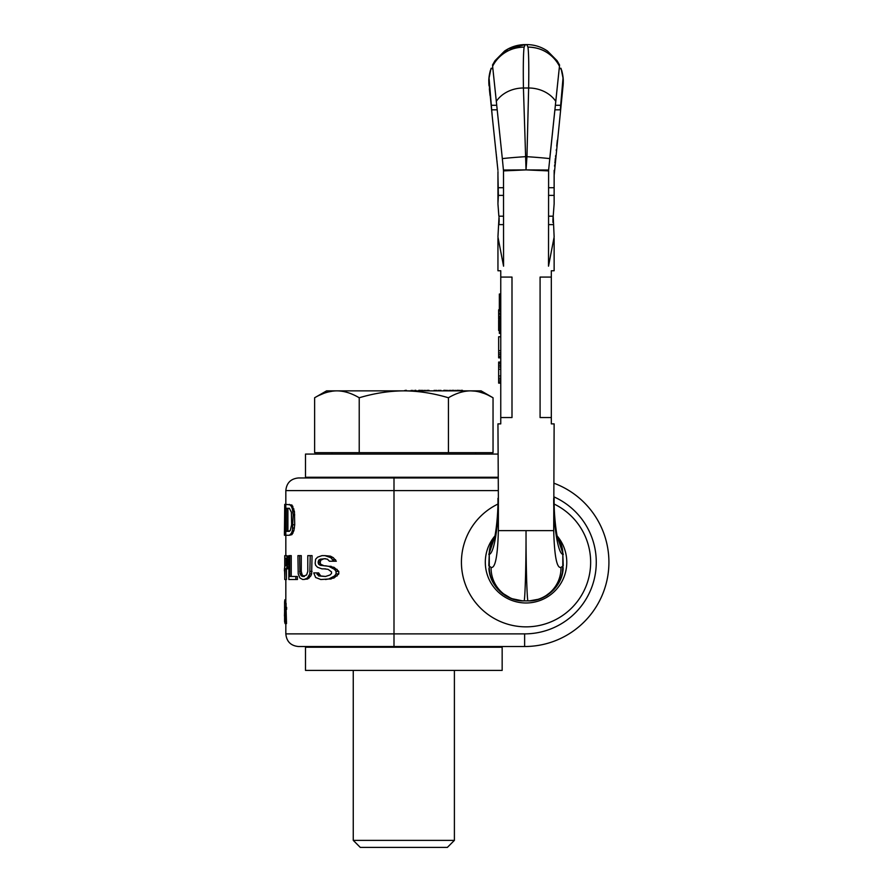 <?xml version="1.0" encoding="UTF-8"?>
<svg xmlns="http://www.w3.org/2000/svg" width="892" height="892" viewBox="0 0 892 892"><rect width="100%" height="100%" fill="white"/><g stroke="black" fill="none" stroke-linecap="round" stroke-linejoin="round"><path stroke-width="1.34" d="M524.63 633.877L285.83 633.877C286.577 641.56 290.792 645.775 298.474 646.522L524.63 646.522A84.283 84.283 0 0 0 554.133 483.286A84.283 84.283 0 0 1 524.63 646.522L524.63 633.877A71.639 71.639 0 0 0 554.133 496.955M497.948 477.956L298.474 477.956C290.792 478.703 286.577 482.918 285.83 490.6L393.996 490.6L393.996 477.956M286.332 568.851L287.637 564.781L287.637 559.708L286.834 556.151L284.749 555.638L284.749 579.521L285.027 568.851L287.77 568.851L288.852 566.097M285.027 579.521L286.432 579.521L286.432 568.851M286.332 555.638L288.272 556.151L288.852 558.392M291.249 576.466L291.249 555.638L289.766 555.638L289.766 576.466L297.426 576.466L297.426 579.521L295.854 579.521L295.854 576.466M302.756 576.466L301.463 575.964L299.924 573.422L299.634 555.638L297.939 555.638L298.207 573.935L299.924 577.994L302.756 579.521L307.651 579.008L310.795 575.964L311.631 573.935L312.066 555.638L307.785 555.638L307.785 571.393L306.636 574.95L302.756 576.466L304.105 576.466M299.634 571.393L301.273 571.393L301.273 555.638L299.634 555.638M301.273 571.393L302.176 574.95L304.44 576.466M316.615 572.909L318.622 572.909L320.73 575.964L325.524 576.466L318.667 575.964L316.615 572.909L313.739 572.909L315.634 577.492L320.83 579.521L328.758 579.008L334.5 575.964L336.061 573.935L336.061 571.393L334.5 569.352L328.758 566.308L320.273 565.294L318.667 564.279L318.143 562.752L320.195 562.752L320.73 560.209L324.108 558.682L327.431 559.195L329.427 561.224L336.329 561.224L333.285 557.667L330.453 556.151L324.911 555.638L330.82 557.667L333.731 561.224M320.195 562.752L320.73 564.279L324.108 565.796M325.524 565.796L334.021 567.323L338.77 571.393L338.77 573.935L334.021 577.994L325.524 579.521M324.108 568.851L328.089 569.352L331.523 571.895L331.523 573.422L330.118 574.95L325.524 576.466M285.83 599.714L284.961 599.714L284.581 601.754L284.593 621.568L285.094 623.597L286.51 623.597L286.098 609.37M286.098 607.341L286.098 603.271L284.693 603.271L284.693 607.341L286.622 607.341L286.622 609.37L285.217 609.37L285.217 607.341M284.726 504.37L284.425 535.267L285.786 535.267L285.786 504.37L291.94 505.028L294.438 511.595L294.717 524.752L293.903 530.662L291.94 534.609L289.398 535.267L291.383 533.293L292.386 530.662L293.189 514.885L294.717 514.885M285.027 565.796L286.432 565.796L286.432 558.18L287.057 561.224L286.733 565.294L285.027 565.796L285.027 558.18L286.432 558.18L285.027 558.18M287.893 531.32L287.893 508.306L289.398 508.306L291.383 512.253L291.628 524.752L290.235 530.662L287.893 531.32M284.793 557.165L284.749 561.737M284.793 577.994L284.615 570.88M284.615 568.338L284.749 566.308M284.515 568.338L284.425 570.88L284.749 568.338M289.766 555.638L288.852 555.638L288.852 579.521L295.854 579.521M304.105 579.521L307.405 577.994L309.803 573.935L310.215 555.638M325.524 568.851L321.956 568.851L317.63 567.323L315.634 565.294L315.155 563.265L315.634 559.195L317.63 557.165L321.956 555.638L324.911 555.638M318.143 562.752L318.667 560.209L320.273 559.195L325.524 558.682M285.217 609.37L285.094 623.597L284.548 615.982M284.581 611.912L284.459 615.982M284.581 610.897L284.548 609.37M284.548 607.341L284.693 603.271M285.786 535.267L289.398 535.267M289.398 504.37L291.383 506.344L292.386 508.964L293.189 514.885M289.398 508.306L286.466 508.306L286.466 531.32L289.398 531.32M287.637 559.708L288.852 559.708M287.759 561.224L288.852 561.224M287.28 557.667L288.718 557.667M286.834 556.151L288.272 556.151M286.834 568.338L288.272 568.338M287.28 566.821L288.718 566.821M287.637 564.781L288.852 564.781M287.759 563.265L288.852 563.265M310.215 571.393L312.066 571.393M301.463 575.964L303.124 575.964M300.526 574.95L302.176 574.95M299.924 573.422L301.574 573.422M305.889 579.008L307.651 579.008M307.405 577.994L309.19 577.994M308.978 575.964L310.795 575.964M309.803 573.935L311.631 573.935M332.984 559.708L335.548 559.708M330.82 557.667L333.285 557.667M328.089 556.151L330.453 556.151M318.667 575.964L320.73 575.964M317.128 574.437L319.135 574.437M328.758 579.008L331.144 579.008M331.523 577.994L334.021 577.994M334.5 575.964L337.12 575.964M336.061 573.935L338.77 573.935M336.061 571.393L338.77 571.393M334.5 569.352L337.12 569.352M331.523 567.323L334.021 567.323M328.758 566.308L331.144 566.308M320.273 565.294L322.38 565.294M318.667 564.279L320.73 564.279M318.143 561.737L320.195 561.737M318.667 560.209L320.73 560.209M320.273 559.195L322.38 559.195M284.581 601.754L285.83 601.754M284.738 600.227L285.83 600.227M284.849 621.055L286.254 621.055M285.094 621.568L286.51 621.568M284.726 620.04L286.131 620.04M284.693 618.524L286.098 618.524M285.083 504.37L285.786 504.37M285.083 524.752L285.786 524.752M284.425 531.32L284.425 535.267M284.537 534.609L285.786 534.609M284.682 533.293L285.786 533.293M284.894 530.662L285.786 530.662M285.016 528.042L285.786 528.042M290.457 534.609L291.94 534.609M291.383 533.293L292.888 533.293M292.386 530.662L293.903 530.662M292.911 528.042L294.438 528.042M293.189 524.752L294.717 524.752M292.911 511.595L294.438 511.595M292.386 508.964L293.903 508.964M291.383 506.344L292.888 506.344M290.457 505.028L291.94 505.028M475.469 477.956L475.469 477.253M332.192 477.956L332.192 477.253M497.948 477.253L305.499 477.253L305.499 454.073L497.948 454.073M502.163 670.405L305.499 670.405L305.499 647.224L502.163 647.224L502.163 670.405M332.192 647.224L332.192 646.522M475.469 647.224L475.469 646.522M557.143 535.936A40.742 40.742 0 0 1 526.035 602.981A40.742 40.742 0 0 1 494.937 535.936L494.915 536.025M488.816 80.949L492.206 116.094L489.061 78.039L490.957 68.717L492.886 68.717L496.721 105.278L491.537 105.278M489.017 85.721L488.816 81.116L489.017 85.721A35.279 35.067 15.7 0 1 489.061 78.039M488.816 565.651L489.262 554.333C494.358 553.352 498.617 524.206 498.372 498.327L498.372 530.64C497.669 556.262 495.238 568.527 491.102 567.412L489.284 566.164L489.262 554.333A28.098 27.585 65.4 0 1 494.558 537.53M488.816 554.512A28.098 28.098 0 0 1 488.816 554.501L494.636 537.218L488.816 554.356M497.926 170.35L492.206 116.094M494.748 140.278L495.116 143.735M490.043 95.477L489.351 88.854L490.043 95.477M495.361 146.098L495.194 144.459M497.97 171.565L497.948 175.49L497.97 171.565M495.372 146.143L495.729 149.41M495.874 150.781L496.108 152.766M496.275 154.26L496.387 155.297M496.543 156.702L496.71 158.219M496.989 160.928L497.045 161.508M489.474 88.988L489.641 90.839M491.793 109.816L497.201 109.816L502.33 158.62L492.596 66.053C499.475 53.788 509.979 47.466 524.128 47.098C523.348 52.661 523.113 66.287 523.426 87.996L526.035 169.904L548.613 170.015L559.574 65.116M492.495 65.038L494.982 60.734L504.582 51.034C510.893 46.785 517.806 44.633 525.332 44.6L524.128 47.098A35.279 35.067 15.7 0 0 492.618 66.242M488.816 81.116L488.816 80.893C488.916 83.034 488.225 78.228 490.444 70.2C488.225 78.228 488.916 83.034 488.816 80.893L488.816 81.072M488.816 81.819L489.106 77.281M494.96 60.756L508.184 48.848L525.332 44.6L526.737 44.6L527.952 47.098C528.733 52.661 528.967 66.287 528.644 87.996L526.96 156.691L525.12 156.691A28.455 1.16 -3.7 0 0 502.33 158.62L503.512 170.896L503.467 170.015L526.035 169.904L503.512 170.896L503.567 266.173L497.937 236.971L499.007 217.269M496.309 101.331A31.276 26.381 -0.6 0 1 523.426 87.996L528.644 87.996A31.276 26.381 -179.4 0 1 555.772 101.331M499.107 218.35L499.163 219.332M499.185 220.402L499.163 221.461M499.107 222.442L499.007 223.524M499.353 309.39L498.65 309.836L500.758 309.836M500.758 311.185L498.65 311.185L498.65 309.836M500.758 312.981L498.65 312.981L498.65 311.185M500.758 314.318L498.65 314.318L498.65 312.981M500.758 316.114L498.65 316.114L498.65 314.318M500.758 317.463L498.65 317.463L498.65 316.114M499.353 319.258L498.65 319.258L498.65 317.463M499.353 320.15L498.65 319.258M499.353 330.464L498.65 330.464L498.65 320.15M500.758 357.848L498.65 357.848L498.65 336.786L500.758 336.786M500.758 383.136L498.65 383.136L498.65 362.063L500.758 362.063M500.758 350.679L498.65 350.679M500.758 352.92L498.65 352.92M500.758 354.715L498.65 354.715M500.758 356.51L498.65 356.51M500.758 357.402L498.65 357.402M500.758 362.52L498.65 362.52M500.758 363.412L498.65 363.412M500.758 365.207L498.65 365.207M500.758 367.002L498.65 367.002M500.758 369.243L498.65 369.243M500.758 375.967L498.65 375.967M500.758 378.208L498.65 378.208M500.758 380.003L498.65 380.003M500.758 381.798L498.65 381.798M500.758 382.69L498.65 382.69M548.513 216.187L553.207 216.187L554.144 203.811L554.155 170.327M554.556 166.202L554.701 164.819M554.869 163.046L555.002 161.731M555.103 160.816L555.37 158.219M555.538 156.702L555.66 155.542M556.24 150.469L556.329 149.6M560.544 105.278L555.359 105.278L559.195 68.717L561.124 68.717L563.019 78.039L560.288 109.816L554.88 109.816L549.751 158.62A28.455 1.16 -176.3 0 0 526.96 156.691L526.035 169.904L548.569 170.896L548.613 170.015L548.513 266.173L554.144 236.971L553.207 216.187M563.265 81.072L563.265 80.893C563.153 83.034 563.844 78.228 561.637 70.2C563.844 78.228 563.153 83.034 563.265 80.893L562.963 77.281M562.941 86.836L554.133 175.49M559.474 66.053C552.605 53.788 542.091 47.466 527.952 47.098A35.279 35.067 164.3 0 1 559.451 66.242M560.288 109.816L563.064 85.721A35.279 35.067 164.3 0 0 563.019 78.039M554.133 175.88L554.133 202.785M554.133 238.264L554.133 270.755L551.323 270.755L551.323 423.878L554.133 423.878L553.709 530.64C554.411 556.262 556.831 568.527 560.968 567.412L562.796 566.164L562.819 554.333C557.723 553.352 553.464 524.206 553.709 498.327M551.323 277.077L540.084 277.077L540.084 417.556L551.323 417.556M557.322 140.278L556.887 144.459M562.038 95.477L562.729 88.854L562.038 95.477M556.708 146.143L556.965 143.735M503.567 195.381L498.372 195.381L497.948 175.49M497.948 175.88L497.948 202.785M498.372 195.381L497.937 203.811L498.862 216.187L503.567 216.187M500.758 277.077L500.758 417.556L511.997 417.556L511.997 277.077L500.758 277.077L500.758 270.755L497.948 270.755L497.948 238.264M500.758 417.556L500.758 423.878L497.948 423.878L498.372 498.327M500.758 317.92L499.353 317.92L499.353 333.374L500.758 333.374M500.758 309.491L499.353 309.491L499.353 294.037L500.758 294.037M522.389 600.84L511.406 598.565L500.735 592.121L496.554 587.739L492.93 582.231L490.633 576.89L488.928 568.483C489.753 587.036 507.804 601.665 523.872 600.873L528.019 600.873C527.15 601.832 525.934 568.148 526.035 530.64C526.146 568.148 524.92 601.832 524.05 600.873A33.171 32.859 -18.2 0 1 491.102 567.412M528.019 600.873L528.019 600.873A33.171 32.859 -161.8 0 0 560.968 567.412M528.042 600.873L528.198 600.873C544.265 601.665 562.317 587.036 563.153 568.494L562.819 565.718M563.265 565.718L562.819 554.333A28.098 27.585 114.6 0 0 557.522 537.53M523.693 600.873L523.872 600.873C506.11 601.587 488.526 584.94 489.284 566.164L489.262 565.718M563.265 554.512A28.098 28.098 0 0 0 563.265 554.501L557.444 537.218L563.265 554.356M563.265 81.819L563.064 85.721M552.962 222.442L552.906 221.461M552.895 220.402L552.906 219.332M552.962 218.35L553.062 217.269M528.543 600.873L532.045 600.662M545.904 596.057L547.621 594.975M560.912 578.362L561.971 575.162M523.537 600.873L520.159 600.673M506.132 596.034L504.493 594.997M491.157 578.362L490.121 575.206M529.67 600.84L539.036 599.145L544.31 596.926L553.865 589.657L560.455 579.51L562.339 573.723L562.796 566.164C563.554 584.94 545.96 601.587 528.198 600.873L528.387 600.873M475.614 454.073L475.614 452.668M332.047 454.073L332.047 452.668M314.62 397.765C322.335 393.205 329.761 390.897 336.92 390.863L326.572 390.863L314.62 397.765L314.62 452.668L493.042 452.668L493.042 397.765L488.37 395.29M448.431 452.668L448.431 397.765C433.211 393.238 418.337 390.93 403.831 390.863L336.92 390.863C344.078 390.897 351.504 393.205 359.22 397.765C374.562 393.216 389.436 390.919 403.831 390.863L481.089 390.863L493.042 397.765C485.326 393.205 477.889 390.897 470.742 390.863L474.945 391.131M359.22 452.668L359.22 397.765M332.526 391.153L328.156 392.001M323.729 393.394L319.303 395.29M483.921 393.394L479.506 392.001M448.431 397.765C456.147 393.205 463.584 390.897 470.742 390.863M406.373 390.863L415.928 390.863M411.312 390.863L411.312 390.306M405.604 390.863L406.373 390.306M403.853 390.863L405.604 390.306M415.783 390.863L415.783 390.306M415.382 390.863L415.382 390.306M414.892 390.863L414.892 390.306M412.862 390.863L412.862 390.306M418.805 390.863L463.026 390.863M428.773 390.863L428.773 390.306M427.904 390.863L427.904 390.306M426.878 390.863L426.878 390.306M425.328 390.863L425.328 390.306M424.012 390.863L424.012 390.306M422.552 390.863L422.552 390.306M421.481 390.863L421.481 390.306M420.266 390.863L420.266 390.306M419.441 390.863L419.441 390.306M418.85 390.863L418.85 390.306M443.837 390.863L443.837 390.306M440.893 390.863L440.893 390.306M439.689 390.863L439.689 390.306M438.463 390.863L438.463 390.306M436.801 390.863L436.801 390.306M435.519 390.863L435.519 390.306M434.226 390.863L434.226 390.306M428.918 390.863L428.918 390.306M462.424 390.863L462.424 390.306M462.357 390.863L462.357 390.306M461.811 390.863L461.811 390.306M461.075 390.863L461.075 390.306M459.737 390.863L459.737 390.306M458.521 390.863L458.521 390.306M449.535 390.863L449.535 390.306M450.705 390.863L450.705 390.306M447.929 390.863L447.929 390.306M446.558 390.863L446.558 390.306M445.42 390.863L445.42 390.306M444.673 390.863L444.673 390.306M444.428 390.863L444.428 390.306M458.51 390.863L458.51 390.306M458.209 390.863L458.209 390.306M457.741 390.863L457.741 390.306M456.882 390.863L456.882 390.306M455.478 390.863L455.478 390.306M454.039 390.863L454.039 390.306M453.103 390.863L453.103 390.306M452.958 390.863L452.958 390.306M452.11 390.863L452.11 390.306M353.254 670.405L353.254 840.375L454.396 840.375L454.396 670.405M454.396 840.375L447.371 847.4L360.279 847.4L353.254 840.375M497.948 490.6L393.996 490.6L393.996 646.522M554.188 504.08A64.614 64.614 0 0 1 526.035 626.853A64.614 64.614 0 0 1 497.892 504.08M498.372 530.64L553.709 530.64M553.709 195.381L548.513 195.381M553.631 187.733L548.513 187.733M503.567 187.733L498.45 187.733M498.862 224.617L503.567 224.617M548.513 224.617L553.207 224.617M285.83 633.877L285.83 623.597M285.83 603.271L285.83 579.521M285.83 555.638L285.83 535.267M285.83 504.37L285.83 490.6M492.83 68.26L491.146 68.26M560.923 68.26L559.251 68.26M526.737 44.6C534.286 44.633 541.21 46.785 547.521 51.056L557.11 60.756L559.585 65.038L557.11 60.756L547.521 51.056C541.21 46.785 534.286 44.633 526.737 44.6M494.034 539.314C495.049 538.166 498.305 517.137 497.948 498.327M494.87 536.203L494.636 537.218M531.922 600.673L532.68 600.584M534.977 600.204L535.847 600.026M537.162 599.703L538.657 599.268M558.258 583.814L559.139 582.253M559.674 581.194L560.321 579.811M560.878 578.462L562.975 570.256M488.928 568.505L489.106 570.267M489.44 572.307L489.82 574.058M490.265 575.73L490.656 576.968M491.224 578.518L491.76 579.822M492.429 581.249L492.93 582.242M493.867 583.881L494.726 585.23M495.729 586.657L496.554 587.75M497.502 588.876L498.561 590.036M499.743 591.218L500.735 592.121M501.884 593.08L503.222 594.117M504.783 595.187L506.177 596.057M507.08 596.57L508.507 597.306M510.124 598.041L511.406 598.565M512.387 598.922L517.126 600.204M518.107 600.394L520.025 600.662M558.035 539.314C557.021 538.166 553.765 517.137 554.133 498.327"/></g></svg>
